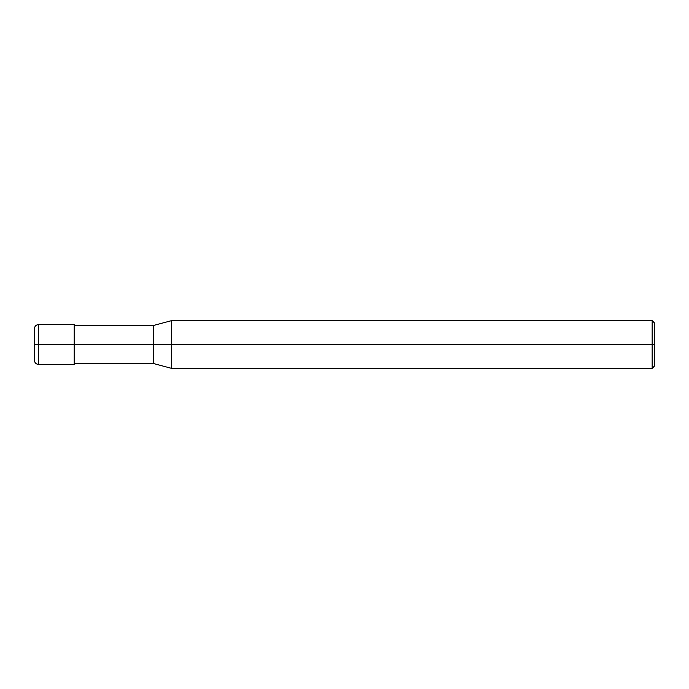 <?xml version="1.0" encoding="UTF-8"?>
<svg xmlns="http://www.w3.org/2000/svg" width="689" height="689" viewBox="0 0 689 689"><rect width="100%" height="100%" fill="white"/><g stroke="black" fill="none" stroke-linecap="round" stroke-linejoin="round"><path stroke-width="1.03" d="M74.197 344.5L74.197 364.378L74.197 324.622L74.197 344.5L38.429 344.5L38.429 324.622L38.429 344.5L34.45 344.5L34.45 328.601L34.45 360.399L34.45 344.5L38.429 344.5L38.429 324.622L38.429 364.378L38.429 344.5L38.429 364.378L38.429 344.5L74.197 344.5L74.197 364.378L74.197 344.5L153.699 344.5L153.699 325.423L153.699 344.5L74.197 344.5M654.55 344.5L654.55 365.962L654.55 323.038L654.55 344.5L652.164 344.5L652.164 320.652L652.164 344.5L171.501 344.5L171.501 320.652L171.501 344.5L153.699 344.5L153.699 325.423L153.699 363.577L153.699 344.5L153.699 363.577L153.699 344.5L171.501 344.5L171.501 320.652L171.501 368.348L171.501 344.5L171.501 368.348L171.501 344.5L652.164 344.5L652.164 320.652L652.164 368.348L652.164 344.5L652.164 368.348L652.164 344.5L654.55 344.5L654.55 365.962L654.55 344.5M74.197 324.622L38.429 324.622C36.009 324.863 34.683 326.19 34.45 328.601M74.197 364.378L38.429 364.378C36.009 364.137 34.683 362.81 34.45 360.399M74.197 325.423L153.699 325.423L171.501 320.652L652.164 320.652L654.55 323.038M74.197 363.577L153.699 363.577L171.501 368.348L652.164 368.348L654.55 365.962"/></g></svg>
